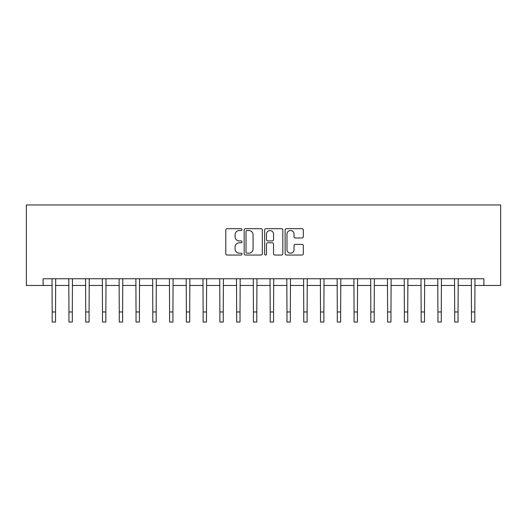 <?xml version="1.0" encoding="UTF-8"?>
<svg xmlns="http://www.w3.org/2000/svg" width="527" height="527" viewBox="0 0 527 527"><rect width="100%" height="100%" fill="white"/><g stroke="black" fill="none" stroke-linecap="round" stroke-linejoin="round"><path stroke-width="0.79" d="M242.031 229.614A0.922 0.922 0 0 0 241.109 228.692L227.117 228.692A1.317 1.317 0 0 0 225.8 230.009L225.8 253.718A1.317 1.317 0 0 0 227.117 255.035L241.109 255.035A0.922 0.922 0 0 0 242.031 254.113A0.922 0.922 0 0 0 241.109 253.191L239.298 253.191A4.216 4.216 0 0 1 235.088 248.975L235.088 246.998A4.216 4.216 0 0 1 239.298 242.789L241.109 242.789A0.922 0.922 0 0 0 242.031 241.867A0.922 0.922 0 0 0 241.109 240.944L239.298 240.944A4.216 4.216 0 0 1 235.088 236.728L235.088 234.752A4.216 4.216 0 0 1 239.298 230.536L241.109 230.536A0.922 0.922 0 0 0 242.031 229.614M301.991 237.98A1.317 1.317 0 0 0 303.308 236.663L303.308 230.009A1.317 1.317 0 0 0 301.991 228.692L286.451 228.692A1.317 1.317 0 0 0 285.133 230.009L285.133 253.718A1.317 1.317 0 0 0 286.451 255.035L301.991 255.035A1.317 1.317 0 0 0 303.308 253.718L303.308 245.681A1.317 1.317 0 0 0 301.991 244.37L295.337 244.37A1.317 1.317 0 0 0 294.02 245.681L294.02 249.666A3.524 3.524 0 0 1 290.496 253.191A3.524 3.524 0 0 1 286.978 249.666L286.978 234.06A3.524 3.524 0 0 1 290.496 230.536A3.524 3.524 0 0 1 294.02 234.06L294.02 236.663A1.317 1.317 0 0 0 295.337 237.98L301.991 237.98M43.122 285.469L43.122 278.763L483.878 278.763L483.878 285.469L500.65 285.469L500.65 204.97L26.35 204.97L26.35 285.469L52.18 285.469M262.347 230.009A1.317 1.317 0 0 0 261.03 228.692L245.49 228.692A1.317 1.317 0 0 0 244.172 230.009L244.172 253.718A1.317 1.317 0 0 0 245.49 255.035L261.03 255.035A1.317 1.317 0 0 0 262.347 253.718L262.347 230.009M265.97 228.692L281.51 228.692A1.317 1.317 0 0 1 282.828 230.009L282.828 253.718A1.317 1.317 0 0 1 281.51 255.035L274.857 255.035A1.317 1.317 0 0 1 273.539 253.718L273.539 244.106A1.317 1.317 0 0 0 272.222 242.789L267.815 242.789A1.317 1.317 0 0 0 266.497 244.106L266.497 254.113A0.922 0.922 0 0 1 265.575 255.035A0.922 0.922 0 0 1 264.653 254.113L264.653 230.009A1.317 1.317 0 0 1 265.97 228.692M55.533 285.469L68.951 285.469M72.304 285.469L85.723 285.469M89.076 285.469L102.495 285.469M105.848 285.469L119.267 285.469M122.62 285.469L136.038 285.469M139.391 285.469L152.81 285.469M156.163 285.469L169.582 285.469M172.935 285.469L186.354 285.469M189.707 285.469L203.126 285.469M206.479 285.469L219.891 285.469M223.25 285.469L236.663 285.469M240.022 285.469L253.434 285.469M256.794 285.469L270.206 285.469M273.566 285.469L286.978 285.469M290.337 285.469L303.75 285.469M307.109 285.469L320.521 285.469M323.874 285.469L337.293 285.469M340.646 285.469L354.065 285.469M357.418 285.469L370.837 285.469M374.19 285.469L387.608 285.469M390.962 285.469L404.38 285.469M407.733 285.469L421.152 285.469M424.505 285.469L437.924 285.469M441.277 285.469L454.696 285.469M458.049 285.469L471.467 285.469M474.82 285.469L483.878 285.469M246.939 230.536A0.922 0.922 0 0 0 246.017 231.458L246.017 252.268A0.922 0.922 0 0 0 246.939 253.191L248.849 253.191A4.216 4.216 0 0 0 253.065 248.975L253.065 234.752A4.216 4.216 0 0 0 248.849 230.536L246.939 230.536M273.539 234.126A3.524 3.524 0 0 0 270.022 230.602A3.524 3.524 0 0 0 266.497 234.126L266.497 239.627A1.317 1.317 0 0 0 267.815 240.944L272.222 240.944A1.317 1.317 0 0 0 273.539 239.627L273.539 234.126M52.021 278.763L52.18 311.971L55.533 311.971L55.691 278.763M52.18 311.971L52.18 322.03L55.533 322.03L55.533 311.971M68.793 278.763L68.951 311.971L72.304 311.971L72.462 278.763M68.951 311.971L68.951 322.03L72.304 322.03L72.304 311.971M85.565 278.763L85.723 311.971L89.076 311.971L89.234 278.763M85.723 311.971L85.723 322.03L89.076 322.03L89.076 311.971M102.337 278.763L102.495 311.971L105.848 311.971L106.006 278.763M102.495 311.971L102.495 322.03L105.848 322.03L105.848 311.971M119.102 278.763L119.267 311.971L122.62 311.971L122.778 278.763M119.267 311.971L119.267 322.03L122.62 322.03L122.62 311.971M135.874 278.763L136.038 311.971L139.391 311.971L139.55 278.763M136.038 311.971L136.038 322.03L139.391 322.03L139.391 311.971M152.646 278.763L152.81 311.971L156.163 311.971L156.321 278.763M152.81 311.971L152.81 322.03L156.163 322.03L156.163 311.971M169.417 278.763L169.582 311.971L172.935 311.971L173.093 278.763M169.582 311.971L169.582 322.03L172.935 322.03L172.935 311.971M186.189 278.763L186.354 311.971L189.707 311.971L189.865 278.763M186.354 311.971L186.354 322.03L189.707 322.03L189.707 311.971M202.961 278.763L203.126 311.971L206.479 311.971L206.637 278.763M203.126 311.971L203.126 322.03L206.479 322.03L206.479 311.971M219.733 278.763L219.891 311.971L223.25 311.971L223.408 278.763M219.891 311.971L219.891 322.03L223.25 322.03L223.25 311.971M236.504 278.763L236.663 311.971L240.022 311.971L240.18 278.763M236.663 311.971L236.663 322.03L240.022 322.03L240.022 311.971M253.276 278.763L253.434 311.971L256.794 311.971L256.952 278.763M253.434 311.971L253.434 322.03L256.794 322.03L256.794 311.971M270.048 278.763L270.206 311.971L273.566 311.971L273.724 278.763M270.206 311.971L270.206 322.03L273.566 322.03L273.566 311.971M286.82 278.763L286.978 311.971L290.337 311.971L290.496 278.763M286.978 311.971L286.978 322.03L290.337 322.03L290.337 311.971M303.592 278.763L303.75 311.971L307.109 311.971L307.267 278.763M303.75 311.971L303.75 322.03L307.109 322.03L307.109 311.971M320.363 278.763L320.521 311.971L323.874 311.971L324.039 278.763M320.521 311.971L320.521 322.03L323.874 322.03L323.874 311.971M337.135 278.763L337.293 311.971L340.646 311.971L340.811 278.763M337.293 311.971L337.293 322.03L340.646 322.03L340.646 311.971M353.907 278.763L354.065 311.971L357.418 311.971L357.583 278.763M354.065 311.971L354.065 322.03L357.418 322.03L357.418 311.971M370.679 278.763L370.837 311.971L374.19 311.971L374.354 278.763M370.837 311.971L370.837 322.03L374.19 322.03L374.19 311.971M387.45 278.763L387.608 311.971L390.962 311.971L391.126 278.763M387.608 311.971L387.608 322.03L390.962 322.03L390.962 311.971M404.222 278.763L404.38 311.971L407.733 311.971L407.898 278.763M404.38 311.971L404.38 322.03L407.733 322.03L407.733 311.971M420.994 278.763L421.152 311.971L424.505 311.971L424.663 278.763M421.152 311.971L421.152 322.03L424.505 322.03L424.505 311.971M437.766 278.763L437.924 311.971L441.277 311.971L441.435 278.763M437.924 311.971L437.924 322.03L441.277 322.03L441.277 311.971M454.537 278.763L454.696 311.971L458.049 311.971L458.207 278.763M454.696 311.971L454.696 322.03L458.049 322.03L458.049 311.971M471.309 278.763L471.467 311.971L474.82 311.971L474.979 278.763M471.467 311.971L471.467 322.03L474.82 322.03L474.82 311.971"/></g></svg>
